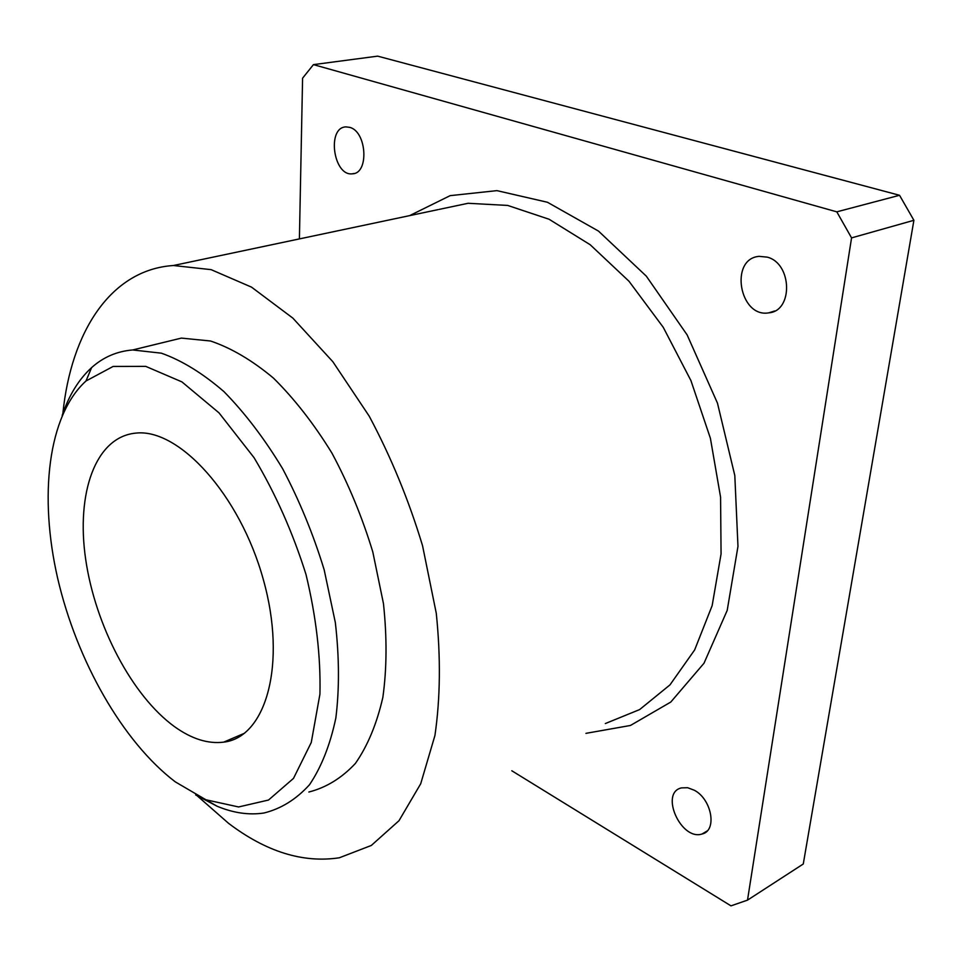 <?xml version="1.0" encoding="UTF-8"?>
<svg xmlns="http://www.w3.org/2000/svg" width="962" height="962" viewBox="0 0 962 962"><rect width="100%" height="100%" fill="white"/><g stroke="black" fill="none" stroke-linecap="round" stroke-linejoin="round"><path stroke-width="1.44" d="M511.796 770.754L730.988 905.855L747.51 900.131L851.562 237.891L836.808 211.844L313.444 64.622L302.585 78.187L299.398 238.913M349.675 127.345L345.959 126.888C326.551 127.285 333.393 176.467 352.332 173.809C369.192 173.833 366.955 131.505 349.675 127.345M767.267 257.143L759.126 256.349C729.148 258.694 739.429 318.049 768.71 312.854C793.241 311.267 792.279 263.432 767.267 257.143M694.323 790.247L687.662 787.722L681.481 787.89C659.463 792.64 680.976 841.053 702.044 834.006C717.375 830.867 711.904 799.326 694.323 790.247M836.808 211.844L899.542 195.286L377.657 56.145L313.444 64.622M747.51 900.131L803.27 863.996L913.9 220.298L899.542 195.286M851.562 237.891L913.9 220.298M174.555 726.683C131.998 695.851 95.25 625.468 85.678 559.319C75.962 493.241 95.418 436.94 135.702 433.128C178.788 427.97 239.899 494.708 263.275 579.377C287.145 663.972 266.017 737.505 223.653 742.147C208.008 744.083 191.642 738.924 174.555 726.683M175.264 781.841C122.451 741.594 76.804 660.678 57.708 578.487C38.817 496.44 47.811 415.644 85.991 380.988L113.119 366.45L145.755 366.378L181.914 381.89L219.011 412.866L254.052 457.671C275.445 493.482 292.761 532.419 306 574.482C316.173 616.75 320.815 656.625 319.937 694.107L311.267 742.46L293.494 778.39L268.518 800.035L238.588 806.962L205.964 799.795L175.264 781.841M62.169 415.452C68.963 395.274 78.776 379.329 91.606 367.616C103.283 357.142 116.967 351.262 132.66 349.964L161.4 353.186C181.878 360.473 202.717 373.28 223.93 391.606C244.877 412.938 264.43 438.612 282.587 468.638C299.435 500.553 313.299 534.271 324.17 569.793L335.341 622.582C339.297 657.082 339.466 688.9 335.846 718.013C330.17 744.877 321.392 767.111 309.511 784.727C296.2 799.374 281 808.801 263.949 813.01C248.93 815.271 233.297 812.998 217.027 806.204L195.671 794.925M158.934 343.566L181.385 338.095L210.546 341.005C231.241 347.979 252.212 360.353 273.485 378.126C294.444 398.869 313.937 423.857 331.95 453.126C348.617 484.259 362.229 517.195 372.799 551.935L383.465 603.631C387.061 637.457 386.856 668.722 382.852 697.402C376.779 723.905 367.628 745.911 355.387 763.443C341.714 778.078 326.202 787.601 308.85 792.027M62.879 413.395C71.08 332.13 110.594 269.613 173.425 265.512L211.111 269.649L251.539 287.145L292.845 318.109L332.84 361.712L369.216 416.161C391.017 456.974 408.79 500.156 422.546 545.707L436.291 613.371C440.8 657.575 440.343 698.28 434.932 735.497L420.707 783.765L398.977 820.73L371.296 845.466L339.333 857.779C303.018 863.275 266.077 851.779 228.511 823.292L197.511 796.079M409.596 215.644L450.156 195.647L496.921 190.632L547.438 202.26L598.484 231.084L646.332 276.166L687.145 334.92L717.472 403.15L734.812 475.553L737.974 546.404L727.2 610.401L704.004 663.227L670.791 702.056L630.447 725.468L585.942 733.345M439.177 209.391L468.121 203.283L507.695 205.435L549.037 219.228L590.187 244.733L628.992 281.253L663.239 327.296L690.932 380.591L710.401 438.287L720.574 497.15L721.067 553.932L712.145 605.663L694.66 649.915L669.961 684.896L639.622 709.583L605.326 723.556M244.564 733.212L223.653 742.147M205.964 799.795L217.027 806.204M85.991 380.988L91.606 367.616M707.118 830.988L702.044 834.006M774.699 310.979L768.71 312.854M354.208 173.461L352.332 173.809M181.385 338.095L132.66 349.964M438.143 209.608L173.425 265.512"/></g></svg>
